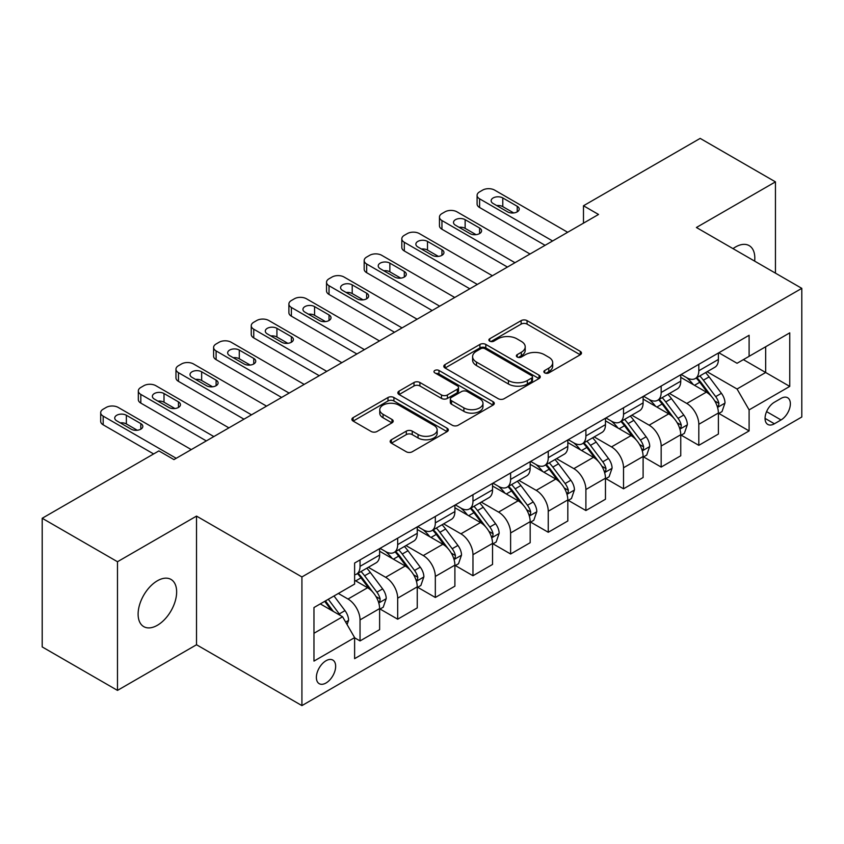 <?xml version="1.0" encoding="UTF-8"?>
<svg xmlns="http://www.w3.org/2000/svg" width="844" height="844" viewBox="0 0 844 844"><rect width="100%" height="100%" fill="white"/><g stroke="black" fill="none" stroke-linecap="round" stroke-linejoin="round"><path stroke-width="1.27" d="M544.718 372.89A2.922 1.688 0 0 0 548.853 372.89L580.261 354.765A4.178 2.416 0 0 0 581.484 353.056A4.178 2.416 0 0 0 580.261 351.347L527.057 320.625A4.178 2.416 0 0 0 521.149 320.625L489.742 338.76A2.922 1.688 0 0 0 488.887 339.953A2.922 1.688 0 0 0 489.742 341.155A2.922 1.688 0 0 0 493.877 341.155L497.949 338.803A13.377 7.723 0 0 1 516.866 338.803L521.297 341.366A13.377 7.723 0 0 1 525.211 346.821A13.377 7.723 0 0 1 521.297 352.286L517.235 354.628A2.922 1.688 0 0 0 516.37 355.83A2.922 1.688 0 0 0 517.235 357.023A2.922 1.688 0 0 0 521.37 357.023L525.432 354.67A13.377 7.723 0 0 1 544.348 354.67L548.779 357.234A13.377 7.723 0 0 1 552.704 362.698A13.377 7.723 0 0 1 548.779 368.153L544.718 370.505A2.922 1.688 0 0 0 543.863 371.698A2.922 1.688 0 0 0 544.718 372.89L544.718 370.505M157.385 625.277A27.251 15.741 120 0 0 175.183 601.266A27.251 15.741 120 0 0 171.005 579.427A27.251 15.741 120 0 0 157.385 580.777A27.251 15.741 120 0 0 139.577 604.789A27.251 15.741 120 0 0 143.754 626.628A27.251 15.741 120 0 0 157.385 625.277M754.652 261.134A27.251 15.741 120 0 0 749.177 245.625A27.251 15.741 120 0 0 735.557 246.975A27.251 15.741 120 0 0 733.014 248.632M326.016 682.996A13.631 7.87 120 0 0 334.92 670.991A13.631 7.87 120 0 0 332.831 660.071A13.631 7.87 120 0 0 326.016 660.746A13.631 7.87 120 0 0 317.112 672.752A13.631 7.87 120 0 0 319.201 683.672A13.631 7.87 120 0 0 326.016 682.996M391.384 439.745A4.178 2.416 0 0 0 390.16 441.454A4.178 2.416 0 0 0 391.384 443.153L406.312 451.772A4.178 2.416 0 0 0 412.231 451.772L447.109 431.643A4.178 2.416 0 0 0 448.333 429.934A4.178 2.416 0 0 0 447.109 428.224L393.905 397.513A4.178 2.416 0 0 0 387.987 397.513L353.108 417.643A4.178 2.416 0 0 0 351.885 419.352A4.178 2.416 0 0 0 353.108 421.061L371.138 431.463A4.178 2.416 0 0 0 377.057 431.463L391.975 422.855A4.178 2.416 0 0 0 393.198 421.145A4.178 2.416 0 0 0 391.975 419.436L383.039 414.277A11.183 6.457 0 0 1 379.758 409.709A11.183 6.457 0 0 1 386.668 403.748A11.183 6.457 0 0 1 398.853 405.141L433.879 425.365A11.183 6.457 0 0 1 437.15 429.934A11.183 6.457 0 0 1 430.25 435.894A11.183 6.457 0 0 1 418.065 434.502L412.231 431.126A4.178 2.416 0 0 0 406.312 431.126L391.384 439.745L391.384 443.153M196.525 516.095L117.485 561.735L42.2 518.269L42.2 646.926L117.485 690.392L196.525 644.753L301.92 705.605L301.92 576.948L196.525 516.095L196.525 644.753M775.446 273.139L775.446 181.861L696.405 227.5L801.8 288.353L301.92 576.948M775.446 181.861L700.172 138.395L583.478 205.767L583.478 223.154M42.2 518.269L158.883 450.907L173.948 459.6L598.533 214.46L583.478 205.767M498.245 398.706A4.178 2.416 0 0 0 504.153 398.706L539.031 378.566A4.178 2.416 0 0 0 540.255 376.857A4.178 2.416 0 0 0 539.031 375.158L485.827 344.436A4.178 2.416 0 0 0 479.909 344.436L445.031 364.576A4.178 2.416 0 0 0 443.807 366.275A4.178 2.416 0 0 0 445.031 367.984L498.245 398.706M436.01 373.523A2.922 1.688 0 0 1 438.975 373.934L438.975 370.463L493.065 401.691A4.178 2.416 0 0 1 494.289 403.4A4.178 2.416 0 0 1 493.065 405.099L458.186 425.239A4.178 2.416 0 0 1 452.278 425.239L399.075 394.517L399.075 391.11A4.178 2.416 0 0 0 397.851 392.819A4.178 2.416 0 0 0 399.075 394.517M399.075 391.11L414.003 382.49A4.178 2.416 0 0 1 419.911 382.49L441.486 394.95A4.178 2.416 0 0 0 447.404 394.95L457.3 389.232A4.178 2.416 0 0 0 458.524 387.523A4.178 2.416 0 0 0 457.3 385.813L434.839 372.848A2.922 1.688 0 0 1 433.985 371.655A2.922 1.688 0 0 1 435.789 370.094A2.922 1.688 0 0 1 438.975 370.463M781.027 398.4L774.402 402.229A13.198 7.617 120 0 0 765.772 413.855A13.198 7.617 120 0 0 767.797 424.437A13.198 7.617 120 0 0 774.402 423.783L781.027 419.953A13.198 7.617 120 0 0 789.646 408.327A13.198 7.617 120 0 0 787.621 397.746A13.198 7.617 120 0 0 781.027 398.4M301.92 705.605L801.8 416.999L801.8 288.353M718.835 352.76L737.055 363.279L749.103 356.326L749.103 335.29L354.617 563.043L354.617 584.08L313.968 607.543L313.968 661.095L354.617 637.621L354.617 658.658L749.103 430.915L749.103 409.878L737.055 389.01L707.114 371.729M749.103 356.326L789.752 332.852L789.752 386.404L749.103 409.878M117.485 561.735L117.485 690.392M743.385 359.628L765.666 372.499L765.666 346.768L789.752 332.852M737.055 389.01L765.666 372.499L789.752 386.404M313.968 633.274L342.58 616.764L320.298 603.893M354.617 637.8L360.04 640.934L360.04 619.897A17.038 9.833 -120 0 0 348.002 599.029L338.36 593.469M360.04 640.934L379.621 629.624L379.621 608.587A17.038 9.833 -120 0 0 367.573 587.73L354.617 580.25M380.064 609.03L397.682 619.201L397.682 598.164A17.038 9.833 -120 0 0 385.634 577.296L368.343 567.316M397.682 619.201L417.252 607.891L417.252 586.854A17.038 9.833 -120 0 0 405.215 565.997L379.621 551.216M417.706 587.297L435.325 597.468L435.325 576.431A17.038 9.833 -120 0 0 423.277 555.563L405.985 545.583M435.325 597.468L454.895 586.169L454.895 565.132A17.038 9.833 -120 0 0 442.857 544.264L417.252 529.483M455.349 565.564L472.967 575.735L472.967 554.698A17.038 9.833 -120 0 0 460.919 533.83L443.627 523.85M472.967 575.735L492.537 564.436L492.537 543.399A17.038 9.833 -120 0 0 480.489 522.531L454.895 507.75M492.991 543.831L510.609 554.002L510.609 532.965A17.038 9.833 -120 0 0 498.561 512.097L481.27 502.117M510.609 554.002L530.18 542.703L530.18 521.666A17.038 9.833 -120 0 0 518.132 500.798L492.537 486.017M530.633 522.098L548.252 532.269L548.252 511.232A17.038 9.833 -120 0 0 536.204 490.364L518.912 480.384M548.252 532.269L567.822 520.97L567.822 499.933A17.038 9.833 -120 0 0 555.774 479.065L530.18 464.295M568.276 500.365L585.894 510.536L585.894 489.499A17.038 9.833 -120 0 0 573.846 468.642L556.555 458.651M585.894 510.536L605.464 499.237L605.464 478.2A17.038 9.833 -120 0 0 593.416 457.332L567.822 442.562M605.918 478.632L623.526 488.803L623.526 467.766A17.038 9.833 -120 0 0 611.489 446.909L594.187 436.918M623.526 488.803L643.107 477.504L643.107 456.467A17.038 9.833 -120 0 0 631.059 435.609L605.464 420.829M643.561 456.899L661.168 467.07L661.168 446.033A17.038 9.833 -120 0 0 649.131 425.176L631.829 415.185M661.168 467.07L680.749 455.771L680.749 434.734A17.038 9.833 -120 0 0 668.701 413.876L643.107 399.096M681.192 435.166L698.811 445.337L698.811 424.3A17.038 9.833 -120 0 0 686.773 403.443L669.471 393.452M698.811 445.337L718.392 434.038L718.392 413.001A17.038 9.833 -120 0 0 706.344 392.143L680.749 377.363M681.192 374.493L686.773 377.711A17.038 9.833 -120 0 0 695.287 378.555A17.038 9.833 -120 0 0 698.811 370.759L698.811 364.323M643.561 396.226L649.131 399.444A17.038 9.833 -120 0 0 657.645 400.288A17.038 9.833 -120 0 0 661.168 392.492L661.168 386.056M605.918 417.959L611.489 421.177A17.038 9.833 -120 0 0 620.002 422.021A17.038 9.833 -120 0 0 623.526 414.225L623.526 407.789M568.276 439.692L573.846 442.91A17.038 9.833 -120 0 0 582.36 443.754A17.038 9.833 -120 0 0 585.894 435.947L585.894 429.522M530.633 461.425L536.204 464.643A17.038 9.833 -120 0 0 544.718 465.477A17.038 9.833 -120 0 0 548.252 457.68L548.252 451.255M492.991 483.158L498.561 486.366A17.038 9.833 -120 0 0 507.075 487.21A17.038 9.833 -120 0 0 510.609 479.413L510.609 472.978M455.349 504.881L460.919 508.099A17.038 9.833 -120 0 0 469.443 508.943A17.038 9.833 -120 0 0 472.967 501.146L472.967 494.711M417.706 526.614L423.277 529.832A17.038 9.833 -120 0 0 431.801 530.676A17.038 9.833 -120 0 0 435.325 522.879L435.325 516.444M380.064 548.347L385.634 551.565A17.038 9.833 -120 0 0 394.159 552.409A17.038 9.833 -120 0 0 397.682 544.612L397.682 538.177M718.835 413.433L749.103 430.915M695.287 378.555L714.857 367.256A17.038 9.833 -120 0 0 718.392 359.46L718.392 353.024M657.645 400.288L677.215 388.989A17.038 9.833 -120 0 0 680.749 381.182L680.749 374.757M620.002 422.021L639.573 410.722A17.038 9.833 -120 0 0 643.107 402.915L643.107 396.49M582.36 443.754L601.93 432.444A17.038 9.833 -120 0 0 605.464 424.648L605.464 418.223M544.718 465.477L564.298 454.177A17.038 9.833 -120 0 0 567.822 446.381L567.822 439.946M507.075 487.21L526.656 475.911A17.038 9.833 -120 0 0 530.18 468.114L530.18 461.679M469.443 508.943L489.014 497.643A17.038 9.833 -120 0 0 492.537 489.847L492.537 483.412M431.801 530.676L451.371 519.376A17.038 9.833 -120 0 0 454.895 511.58L454.895 505.145M394.159 552.409L413.729 541.109A17.038 9.833 -120 0 0 417.252 533.313L417.252 526.878M354.617 574.827A17.038 9.833 -120 0 0 356.516 574.142L376.086 562.842A17.038 9.833 -120 0 0 379.621 555.046L379.621 548.611M356.516 574.142A17.038 9.833 -120 0 0 360.04 566.345L360.04 559.91M342.58 616.764L354.617 637.621M545.889 373.301L548.779 371.634A13.377 7.723 0 0 0 552.704 366.169L552.704 362.698M525.211 346.821L525.211 350.302A13.377 7.723 0 0 1 521.297 355.767L518.395 357.434M580.208 354.796L527.057 324.107A4.178 2.416 0 0 0 521.149 324.107L490.913 341.567M538.978 378.597L485.827 347.918A4.178 2.416 0 0 0 479.909 347.918L445.094 368.016M531.636 378.059A2.922 1.688 0 0 0 532.501 376.857A2.922 1.688 0 0 0 531.636 375.664L484.941 348.699A2.922 1.688 0 0 0 480.806 348.699L476.512 351.178A13.377 7.723 0 0 0 472.598 356.632A13.377 7.723 0 0 0 476.512 362.097L508.436 380.528A13.377 7.723 0 0 0 527.352 380.528L531.636 378.059L531.636 381.53A2.922 1.688 0 0 0 532.501 380.338L532.501 376.857M472.598 356.632L472.598 360.114A13.377 7.723 0 0 0 476.512 365.579L476.512 362.097M531.636 381.53L527.352 384.009A13.377 7.723 0 0 1 508.436 384.009L476.512 365.579M399.128 394.549L414.003 385.972L414.003 382.49M458.524 387.523L458.524 391.004A4.178 2.416 0 0 1 457.3 392.713L447.404 398.421A4.178 2.416 0 0 1 441.486 398.421L419.911 385.972A4.178 2.416 0 0 0 414.003 385.972M438.975 373.934L493.012 405.131M463.883 407.874A11.183 6.457 0 0 0 476.069 409.277A11.183 6.457 0 0 0 482.968 403.305A11.183 6.457 0 0 0 479.687 398.748L467.354 391.616A4.178 2.416 0 0 0 461.436 391.616L451.54 397.334A4.178 2.416 0 0 0 450.316 399.043A4.178 2.416 0 0 0 451.54 400.752L463.883 407.874L463.883 411.355A11.183 6.457 0 0 0 476.069 412.748A11.183 6.457 0 0 0 482.968 406.787L482.968 403.305M450.316 399.043L450.316 402.525A4.178 2.416 0 0 0 451.54 404.223L451.54 400.752M463.883 411.355L451.54 404.223M437.15 429.934L437.15 433.405A11.183 6.457 0 0 1 430.25 439.376A11.183 6.457 0 0 1 418.065 437.973L412.231 434.607A4.178 2.416 0 0 0 406.312 434.607L391.447 443.184M379.758 409.709L379.758 413.191A11.183 6.457 0 0 0 383.039 417.748L383.039 414.277M391.922 422.886L383.039 417.748M447.046 431.674L393.905 400.984A4.178 2.416 0 0 0 387.987 400.984L353.161 421.093M718.392 413.697L722 411.608L725.007 402.915A11.288 6.52 -120 0 0 721.409 393.304L709.108 376.888A32.578 18.811 -120 0 0 705.552 372.626M693.314 384.621A32.578 18.811 -120 0 0 686.647 377.637M717.358 406.787L718.666 405.373L718.919 403.4A11.288 6.52 -120 0 0 715.691 396.617L703.379 380.19A32.578 18.811 -120 0 0 699.824 375.928M696.796 377.679A27.04 15.614 60 0 1 701.237 382.733L711.65 396.627M696.216 378.017A32.578 18.811 60 0 1 699.771 382.279L707.947 393.198M552.62 240.973L479.592 198.815A8.514 4.916 -0 0 1 477.092 195.333A8.514 4.916 -0 0 1 479.592 191.862L482.599 190.122A8.514 4.916 -0 0 1 494.647 190.122L567.674 232.279M477.092 195.333L477.092 204.026A8.514 4.916 180 0 0 479.592 207.508L545.087 245.319M493.139 203.51A6.815 3.935 180 0 1 491.145 200.724A6.815 3.935 180 0 1 495.354 197.095A6.815 3.935 180 0 1 502.781 197.939L517.235 206.284A6.815 3.935 180 0 1 519.229 209.069A6.815 3.935 180 0 1 515.019 212.709A6.815 3.935 180 0 1 507.592 211.855L493.139 203.51M496.683 205.556A6.815 3.935 180 0 1 502.781 206.632L513.69 212.931M680.749 435.43L684.357 433.341L687.364 424.648A11.288 6.52 -120 0 0 683.767 415.037L671.465 398.621A32.578 18.811 -120 0 0 667.91 394.359M655.672 406.354A32.578 18.811 -120 0 0 649.004 399.37M679.715 428.52L681.034 427.106L681.277 425.133A11.288 6.52 -120 0 0 678.048 418.35L665.747 401.923A32.578 18.811 -120 0 0 662.192 397.661M659.153 399.412A27.04 15.614 60 0 1 663.595 404.455L674.008 418.36M658.573 399.75A32.578 18.811 60 0 1 662.129 404.002L670.305 414.921M643.107 457.163L646.715 455.074L649.732 446.381A11.288 6.52 -120 0 0 646.124 436.77L633.823 420.344A32.578 18.811 -120 0 0 630.268 416.092M618.03 428.087A32.578 18.811 -120 0 0 611.362 421.103M642.073 450.253L643.392 448.829L643.634 446.866A11.288 6.52 -120 0 0 640.406 440.072L628.105 423.656A32.578 18.811 -120 0 0 624.549 419.394M621.511 421.145A27.04 15.614 60 0 1 625.953 426.188L636.365 440.093M620.931 421.483A32.578 18.811 60 0 1 624.486 425.735L632.673 436.654M605.464 478.896L609.073 476.807L612.09 468.114A11.288 6.52 -120 0 0 608.482 458.503L596.18 442.077A32.578 18.811 -120 0 0 592.625 437.825M580.387 449.81A32.578 18.811 -120 0 0 573.72 442.836M604.431 471.986L605.749 470.562L605.992 468.599A11.288 6.52 -120 0 0 602.764 461.805L590.462 445.379A32.578 18.811 -120 0 0 586.907 441.127M583.869 442.878A27.04 15.614 60 0 1 588.31 447.921L598.723 461.826M583.288 443.216A32.578 18.811 60 0 1 586.844 447.468L595.031 458.387M514.977 262.706L441.95 220.548A8.514 4.916 -0 0 1 439.46 217.066A8.514 4.916 -0 0 1 441.95 213.585L444.957 211.855A8.514 4.916 -0 0 1 457.005 211.855L530.032 254.012M439.46 217.066L439.46 225.759A8.514 4.916 180 0 0 441.95 229.241L507.444 267.052M455.496 225.242A6.815 3.935 180 0 1 453.502 222.457A6.815 3.935 180 0 1 457.712 218.818A6.815 3.935 180 0 1 465.139 219.672L479.592 228.017A6.815 3.935 180 0 1 481.586 230.802A6.815 3.935 180 0 1 477.377 234.432A6.815 3.935 180 0 1 469.95 233.588L455.496 225.242M459.041 227.289A6.815 3.935 180 0 1 465.139 228.365L476.048 234.664M477.335 284.439L404.308 242.281A8.514 4.916 -0 0 1 401.818 238.799A8.514 4.916 -0 0 1 404.308 235.318L407.325 233.588A8.514 4.916 -0 0 1 419.362 233.588L492.39 275.745M401.818 238.799L401.818 247.492A8.514 4.916 180 0 0 404.308 250.974L469.802 288.785M417.864 246.965A6.815 3.935 180 0 1 415.86 244.19A6.815 3.935 180 0 1 420.069 240.551A6.815 3.935 180 0 1 427.497 241.405L441.95 249.75A6.815 3.935 180 0 1 443.944 252.535A6.815 3.935 180 0 1 439.735 256.165A6.815 3.935 180 0 1 432.318 255.31L417.864 246.965M421.409 249.012A6.815 3.935 180 0 1 427.497 250.098L438.405 256.397M439.692 306.172L366.665 264.003A8.514 4.916 -0 0 1 364.175 260.532A8.514 4.916 -0 0 1 366.665 257.051L369.683 255.31A8.514 4.916 -0 0 1 381.72 255.31L454.747 297.478M364.175 260.532L364.175 269.225A8.514 4.916 180 0 0 366.665 272.696L432.16 310.518M380.222 268.698A6.815 3.935 180 0 1 378.217 265.923A6.815 3.935 180 0 1 382.427 262.284A6.815 3.935 180 0 1 389.854 263.138L404.308 271.483A6.815 3.935 180 0 1 406.302 274.268A6.815 3.935 180 0 1 402.103 277.898A6.815 3.935 180 0 1 394.675 277.043L380.222 268.698M383.767 270.745A6.815 3.935 180 0 1 389.854 271.831L400.763 278.13M567.822 500.629L571.441 498.54L574.447 489.847A11.288 6.52 -120 0 0 570.839 480.236L558.538 463.81A32.578 18.811 -120 0 0 554.983 459.558M542.745 471.543A32.578 18.811 -120 0 0 536.077 464.569M566.799 493.719L568.107 492.295L568.35 490.332A11.288 6.52 -120 0 0 565.121 483.538L552.82 467.112A32.578 18.811 -120 0 0 549.265 462.86M546.237 464.611A27.04 15.614 60 0 1 550.668 469.654L561.081 483.559M545.646 464.949A32.578 18.811 60 0 1 549.201 469.201L557.388 480.12M402.05 327.905L329.023 285.736A8.514 4.916 -0 0 1 326.533 282.265A8.514 4.916 -0 0 1 329.023 278.784L332.04 277.043A8.514 4.916 -0 0 1 344.078 277.043L417.105 319.211M326.533 282.265L326.533 290.958A8.514 4.916 180 0 0 329.023 294.429L394.517 332.251M342.58 290.431A6.815 3.935 180 0 1 340.586 287.656A6.815 3.935 180 0 1 344.785 284.017A6.815 3.935 180 0 1 352.212 284.871L366.665 293.216A6.815 3.935 180 0 1 368.659 296.001A6.815 3.935 180 0 1 364.46 299.631A6.815 3.935 180 0 1 357.033 298.776L342.58 290.431M346.124 292.478A6.815 3.935 180 0 1 352.212 293.564L363.12 299.863M530.18 522.362L533.798 520.273L536.805 511.58A11.288 6.52 -120 0 0 533.208 501.969L520.896 485.543A32.578 18.811 -120 0 0 517.34 481.291M505.102 493.276A32.578 18.811 -120 0 0 498.435 486.302M529.156 515.441L530.465 514.028L530.707 512.055A11.288 6.52 -120 0 0 527.479 505.271L515.178 488.845A32.578 18.811 -120 0 0 511.622 484.593M508.594 486.344A27.04 15.614 60 0 1 513.025 491.387L523.438 505.282M508.014 486.671A32.578 18.811 60 0 1 511.559 490.934L519.746 501.853M492.537 544.095L496.156 542.006L499.163 533.313A11.288 6.52 -120 0 0 495.565 523.702L483.253 507.276A32.578 18.811 -120 0 0 479.698 503.024M467.471 515.009A32.578 18.811 -120 0 0 460.792 508.035M491.514 537.174L492.822 535.761L493.075 533.788A11.288 6.52 -120 0 0 489.837 527.004L477.535 510.578A32.578 18.811 -120 0 0 473.98 506.326M470.952 508.077A27.04 15.614 60 0 1 475.394 513.12L485.806 527.015M470.372 508.404A32.578 18.811 60 0 1 473.927 512.667L482.103 523.586M454.895 565.818L458.514 563.739L461.52 555.046A11.288 6.52 -120 0 0 457.923 545.435L445.621 529.009A32.578 18.811 -120 0 0 442.066 524.746M429.828 536.742A32.578 18.811 -120 0 0 423.161 529.758M453.872 558.907L455.18 557.494L455.433 555.521A11.288 6.52 -120 0 0 452.194 548.737L439.893 532.311A32.578 18.811 -120 0 0 436.337 528.059M433.31 529.8A27.04 15.614 60 0 1 437.751 534.853L448.164 548.748M432.729 530.137A32.578 18.811 60 0 1 436.285 534.4L444.461 545.319M417.252 587.551L420.871 585.472L423.878 576.779A11.288 6.52 -120 0 0 420.28 567.168L407.979 550.742A32.578 18.811 -120 0 0 404.424 546.479M392.186 558.475A32.578 18.811 -120 0 0 385.518 551.491M416.229 580.64L417.537 579.227L417.791 577.254A11.288 6.52 -120 0 0 414.562 570.47L402.25 554.044A32.578 18.811 -120 0 0 398.695 549.782M395.667 551.533A27.04 15.614 60 0 1 400.109 556.586L410.522 570.481M395.087 551.87A32.578 18.811 60 0 1 398.642 556.133L406.819 567.052M379.621 609.284L383.229 607.205L386.236 598.501A11.288 6.52 -120 0 0 382.638 588.901L370.337 572.475A32.578 18.811 -120 0 0 366.781 568.212M378.587 602.373L379.895 600.96L380.148 598.987A11.288 6.52 -120 0 0 376.92 592.203L364.608 575.777A32.578 18.811 -120 0 0 361.053 571.515M358.025 573.266A27.04 15.614 60 0 1 362.466 578.319L372.879 592.214M357.445 573.604A32.578 18.811 60 0 1 361 577.866L369.176 588.785M364.408 349.627L291.38 307.469A8.514 4.916 -0 0 1 288.891 303.998A8.514 4.916 -0 0 1 291.38 300.517L294.398 298.776A8.514 4.916 -0 0 1 306.446 298.776L379.462 340.934M288.891 303.998L288.891 312.691A8.514 4.916 180 0 0 291.38 316.162L356.885 353.974M304.937 312.164A6.815 3.935 180 0 1 302.943 309.389A6.815 3.935 180 0 1 307.142 305.75A6.815 3.935 180 0 1 314.569 306.604L329.023 314.949A6.815 3.935 180 0 1 331.017 317.734A6.815 3.935 180 0 1 326.818 321.364A6.815 3.935 180 0 1 319.391 320.509L304.937 312.164M308.482 314.211A6.815 3.935 180 0 1 314.569 315.297L325.478 321.596M326.765 371.36L253.749 329.202A8.514 4.916 -0 0 1 251.248 325.731A8.514 4.916 -0 0 1 253.749 322.25L256.755 320.509A8.514 4.916 -0 0 1 268.803 320.509L341.82 362.667M251.248 325.731L251.248 334.424A8.514 4.916 180 0 0 253.749 337.895L319.243 375.707M267.295 333.897A6.815 3.935 180 0 1 265.301 331.112A6.815 3.935 180 0 1 269.51 327.483A6.815 3.935 180 0 1 276.927 328.337L291.38 336.682A6.815 3.935 180 0 1 293.385 339.457A6.815 3.935 180 0 1 289.175 343.097A6.815 3.935 180 0 1 281.748 342.242L267.295 333.897M270.84 335.944A6.815 3.935 180 0 1 276.927 337.03L287.836 343.329M289.123 393.093L216.106 350.935A8.514 4.916 -0 0 1 213.606 347.454A8.514 4.916 -0 0 1 216.106 343.983L219.113 342.242A8.514 4.916 -0 0 1 231.161 342.242L304.178 384.4M213.606 347.454L213.606 356.147A8.514 4.916 180 0 0 216.106 359.628L281.601 397.44M229.652 355.63A6.815 3.935 180 0 1 227.658 352.845A6.815 3.935 180 0 1 231.868 349.216A6.815 3.935 180 0 1 239.285 350.07L253.749 358.415A6.815 3.935 180 0 1 255.743 361.19A6.815 3.935 180 0 1 251.533 364.83A6.815 3.935 180 0 1 244.106 363.975L229.652 355.63M233.197 357.677A6.815 3.935 180 0 1 239.285 358.763L250.204 365.062M251.48 414.826L178.464 372.668A8.514 4.916 -0 0 1 175.963 369.187A8.514 4.916 -0 0 1 178.464 365.716L181.471 363.975A8.514 4.916 -0 0 1 193.519 363.975L266.546 406.133M175.963 369.187L175.963 377.88A8.514 4.916 180 0 0 178.464 381.361L243.958 419.173M192.01 377.363A6.815 3.935 180 0 1 190.016 374.578A6.815 3.935 180 0 1 194.225 370.949A6.815 3.935 180 0 1 201.653 371.803L216.106 380.148A6.815 3.935 180 0 1 218.1 382.923A6.815 3.935 180 0 1 213.891 386.563A6.815 3.935 180 0 1 206.463 385.708L192.01 377.363M195.555 379.41A6.815 3.935 180 0 1 201.653 380.496L212.561 386.795M213.848 436.559L140.821 394.401A8.514 4.916 -0 0 1 138.321 390.92A8.514 4.916 -0 0 1 140.821 387.449L143.828 385.708A8.514 4.916 -0 0 1 155.876 385.708L228.903 427.866M138.321 390.92L138.321 399.613A8.514 4.916 180 0 0 140.821 403.094L206.316 440.906M154.368 399.096A6.815 3.935 180 0 1 152.374 396.311A6.815 3.935 180 0 1 156.583 392.682A6.815 3.935 180 0 1 164.01 393.526L178.464 401.871A6.815 3.935 180 0 1 180.458 404.656A6.815 3.935 180 0 1 176.248 408.296A6.815 3.935 180 0 1 168.821 407.441L154.368 399.096M157.912 401.143A6.815 3.935 180 0 1 164.01 402.219L174.919 408.517M347.095 624.581L348.593 620.234A11.288 6.52 -120 0 0 344.996 610.634L334.013 595.969M340.301 615.445A11.288 6.52 -120 0 0 339.277 613.936L328.295 599.272M325.467 600.907L333.359 611.436M324.687 601.361L331.375 610.296M176.206 458.292L103.179 416.134A8.514 4.916 -0 0 1 100.689 412.653A8.514 4.916 -0 0 1 103.179 409.182L106.186 407.441A8.514 4.916 -0 0 1 118.234 407.441L191.261 449.599M100.689 412.653L100.689 421.346A8.514 4.916 180 0 0 103.179 424.827L153.619 453.945M116.725 420.829A6.815 3.935 180 0 1 114.731 418.044A6.815 3.935 180 0 1 118.941 414.415A6.815 3.935 180 0 1 126.368 415.259L140.821 423.604A6.815 3.935 180 0 1 142.815 426.389A6.815 3.935 180 0 1 138.606 430.029A6.815 3.935 180 0 1 131.179 429.174L116.725 420.829M120.27 422.876A6.815 3.935 180 0 1 126.368 423.952L137.277 430.25M348.002 599.029L367.573 587.73M385.634 577.296L405.215 565.997M423.277 555.563L442.857 544.264M460.919 533.83L480.489 522.531M498.561 512.097L518.132 500.798M536.204 490.364L555.774 479.065M573.846 468.642L593.416 457.332M611.489 446.909L631.059 435.609M649.131 425.176L668.701 413.876M686.773 403.443L706.344 392.143M698.811 370.759L718.392 359.46M698.811 424.3L718.392 413.001M661.168 446.033L680.749 434.734M661.168 392.492L680.749 381.182M623.526 467.766L643.107 456.467M623.526 414.225L643.107 402.915M585.894 489.499L605.464 478.2M585.894 435.947L605.464 424.648M548.252 511.232L567.822 499.933M548.252 457.68L567.822 446.381M510.609 532.965L530.18 521.666M510.609 479.413L530.18 468.114M472.967 554.698L492.537 543.399M472.967 501.146L492.537 489.847M435.325 576.431L454.895 565.132M435.325 522.879L454.895 511.58M397.682 598.164L417.252 586.854M397.682 544.612L417.252 533.313M360.04 619.897L379.621 608.587M360.04 566.345L379.621 555.046M766.584 411.619L781.027 419.953M765.065 418.392L774.402 423.783M548.779 371.634L548.779 368.153M517.235 357.023L517.235 354.628M521.297 355.767L521.297 352.286M489.742 341.155L489.742 338.76M521.149 324.107L521.149 320.625M527.057 324.107L527.057 320.625M580.261 354.765L580.261 351.347M445.031 367.984L445.031 364.576M479.909 347.918L479.909 344.436M485.827 347.918L485.827 344.436M539.031 378.566L539.031 375.158M508.436 384.009L508.436 380.528M527.352 384.009L527.352 380.528M419.911 385.972L419.911 382.49M441.486 398.421L441.486 394.95M447.404 398.421L447.404 394.95M457.3 392.713L457.3 389.232M493.065 405.099L493.065 401.691M406.312 434.607L406.312 431.126M412.231 434.607L412.231 431.126M418.065 437.973L418.065 434.502M391.975 422.855L391.975 419.436M353.108 421.061L353.108 417.643M387.987 400.984L387.987 397.513M393.905 400.984L393.905 397.513M447.109 431.643L447.109 428.224M717.548 407.409L724.933 403.137M703.379 380.19L709.108 376.888M694.506 385.307L699.771 382.279M715.691 396.617L721.409 393.304M714.794 401.016L718.919 403.4M479.592 207.508L479.592 198.815M502.781 197.939L502.781 206.632M517.235 206.284L517.235 211.855M679.905 429.142L687.29 424.87M665.747 401.923L671.465 398.621M656.875 407.04L662.129 404.002M678.048 418.35L683.767 415.037M677.152 422.749L681.277 425.133M642.263 450.865L649.658 446.603M628.105 423.656L633.823 420.344M619.232 428.773L624.486 425.735M640.406 440.072L646.124 436.77M639.509 444.482L643.634 446.866M604.62 472.598L612.016 468.336M590.462 445.379L596.18 442.077M581.59 450.506L586.844 447.468M602.764 461.805L608.482 458.503M601.867 466.215L605.992 468.599M441.95 229.241L441.95 220.548M465.139 219.672L465.139 228.365M479.592 228.017L479.592 233.588M404.308 250.974L404.308 242.281M427.497 241.405L427.497 250.098M441.95 249.75L441.95 255.31M366.665 272.696L366.665 264.003M389.854 263.138L389.854 271.831M404.308 271.483L404.308 277.043M566.978 494.331L574.374 490.069M552.82 467.112L558.538 463.81M543.947 472.239L549.201 469.201M565.121 483.538L570.839 480.236M564.225 487.948L568.35 490.332M329.023 294.429L329.023 285.736M352.212 284.871L352.212 293.564M366.665 293.216L366.665 298.776M529.336 516.064L536.731 511.802M515.178 488.845L520.896 485.543M506.305 493.972L511.559 490.934M527.479 505.271L533.208 501.969M526.593 509.681L530.707 512.055M491.693 537.797L499.089 533.524M477.535 510.578L483.253 507.276M468.663 515.705L473.927 512.667M489.837 527.004L495.565 523.702M488.95 531.414L493.075 533.788M454.051 559.53L461.446 555.257M439.893 532.311L445.621 529.009M431.02 537.438L436.285 534.4M452.194 548.737L457.923 545.435M451.308 553.147L455.433 555.521M416.419 581.263L423.804 576.99M402.25 554.044L407.979 550.742M393.378 559.171L398.642 556.133M414.562 570.47L420.28 567.168M413.666 574.88L417.791 577.254M378.777 602.996L386.162 598.723M364.608 575.777L370.337 572.475M355.735 580.894L361 577.866M376.92 592.203L382.638 588.901M376.023 596.602L380.148 598.987M291.38 316.162L291.38 307.469M314.569 306.604L314.569 315.297M329.023 314.949L329.023 320.509M253.749 337.895L253.749 329.202M276.927 328.337L276.927 337.03M291.38 336.682L291.38 342.242M216.106 359.628L216.106 350.935M239.285 350.07L239.285 358.763M253.749 358.415L253.749 363.975M178.464 381.361L178.464 372.668M201.653 371.803L201.653 380.496M216.106 380.148L216.106 385.708M140.821 403.094L140.821 394.401M164.01 393.526L164.01 402.219M178.464 401.871L178.464 407.441M345.66 622.112L348.519 620.456M339.277 613.936L344.996 610.634M103.179 424.827L103.179 416.134M126.368 415.259L126.368 423.952M140.821 423.604L140.821 429.174"/></g></svg>
